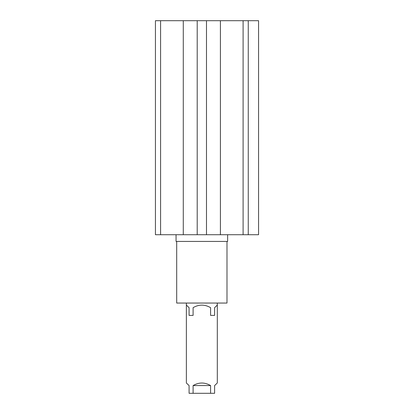 <?xml version="1.0" encoding="UTF-8"?>
<svg xmlns="http://www.w3.org/2000/svg" width="414" height="414" viewBox="0 0 414 414"><rect width="100%" height="100%" fill="white"/><g stroke="black" fill="none" stroke-linecap="round" stroke-linejoin="round"><path stroke-width="0.62" d="M193.1 385.563C198.927 382.179 204.759 382.179 210.586 385.563L193.1 385.563L193.1 393.3L189.079 393.3L189.079 385.563L186.372 382.986L186.372 303.053L186.372 305.087L189.079 307.664L189.079 315.401L193.1 315.401L193.1 307.664C198.927 304.28 204.759 304.28 210.586 307.664L210.586 315.401L214.607 315.401L214.607 307.664L217.314 305.087L217.314 303.053L217.314 382.986L214.607 385.563L217.314 382.986M248.255 234.717L258.569 234.717L258.569 20.7L248.255 20.7L248.255 234.717L243.101 234.717L243.101 20.7L248.255 20.7M160.585 234.717L155.431 234.717L155.431 20.7L160.585 20.7L160.585 234.717L243.101 234.717M160.585 20.7L243.101 20.7M220.408 234.717L220.408 20.7M206.482 234.717L206.482 20.7M197.204 234.717L197.204 20.7M183.278 234.717L183.278 20.7M176.7 241.424L176.7 303.053L226.986 303.053L226.986 241.424M176.059 234.717L176.059 241.424L227.628 241.424L227.628 234.717M193.1 393.3L210.586 393.3L210.586 385.563M210.586 393.3L214.607 393.3L214.607 385.563"/></g></svg>
